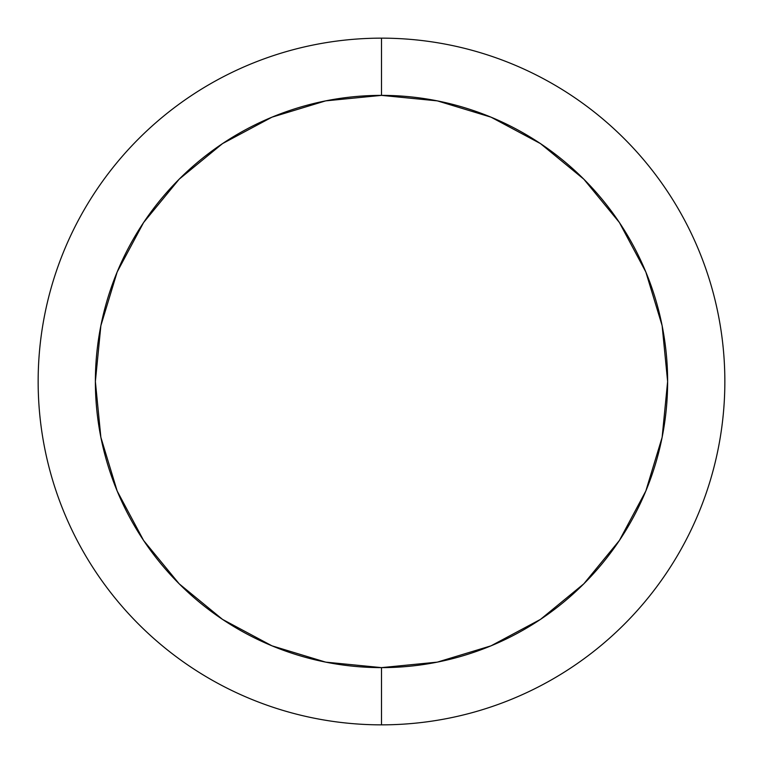<?xml version="1.0" encoding="UTF-8"?>
<svg xmlns="http://www.w3.org/2000/svg" width="763" height="763" viewBox="0 0 763 763"><rect width="100%" height="100%" fill="white"/><g stroke="black" fill="none" stroke-linecap="round" stroke-linejoin="round"><path stroke-width="1.14" d="M540.462 143.597L583.819 179.181L540.462 143.597L491 117.159L437.323 100.869L381.5 95.375L381.5 38.15L381.5 95.375A286.125 286.125 0 0 1 667.625 381.5A286.125 286.125 0 0 1 381.5 667.625L381.5 724.85A343.35 343.35 0 0 0 724.85 381.5A343.35 343.35 0 0 0 381.5 38.15A343.35 343.35 0 0 1 724.85 381.5A343.35 343.35 0 0 1 381.5 724.85A343.35 343.35 0 0 1 38.15 381.5A343.35 343.35 0 0 1 381.5 38.15A343.35 343.35 0 0 0 38.15 381.5A343.35 343.35 0 0 0 381.5 724.85L381.5 667.625L437.323 662.131L491 645.841L540.462 619.403L583.819 583.819L619.403 540.462L583.819 583.819M222.538 619.403L179.181 583.819L222.538 619.403L272 645.841L325.677 662.131L381.5 667.625A286.125 286.125 0 0 1 95.375 381.5A286.125 286.125 0 0 1 381.5 95.375L325.677 100.869L272 117.159L222.538 143.597L179.181 179.181L143.597 222.538L179.181 179.181M143.644 540.538L179.181 583.819M619.356 222.462L583.819 179.181M143.597 222.538L117.159 272L100.869 325.677L95.375 381.5L100.869 437.323L117.159 491L143.597 540.462M619.403 540.462L645.841 491L662.131 437.323L667.625 381.5L662.131 325.677L645.841 272L619.403 222.538"/></g></svg>

